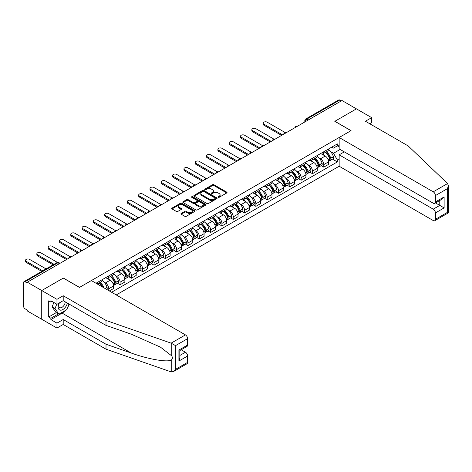 <?xml version="1.0" encoding="UTF-8"?>
<svg xmlns="http://www.w3.org/2000/svg" width="472" height="472" viewBox="0 0 472 472"><rect width="100%" height="100%" fill="white"/><g stroke="black" fill="none" stroke-linecap="round" stroke-linejoin="round"><path stroke-width="0.71" d="M218.176 197.32A0.702 0.407 0 0 0 219.173 197.32L226.743 192.954A1.009 0.584 0 0 0 227.038 192.541A1.009 0.584 0 0 0 226.743 192.133L213.922 184.729A1.009 0.584 0 0 0 212.5 184.729L204.936 189.101A0.702 0.407 0 0 0 204.73 189.384A0.702 0.407 0 0 0 204.936 189.673A0.702 0.407 0 0 0 205.928 189.673L206.907 189.107A3.221 1.858 0 0 1 211.468 189.107L212.536 189.726A3.221 1.858 0 0 1 213.48 191.042A3.221 1.858 0 0 1 212.536 192.358L211.556 192.924A0.702 0.407 0 0 0 211.35 193.207A0.702 0.407 0 0 0 211.556 193.496A0.702 0.407 0 0 0 212.553 193.496L213.533 192.93A3.221 1.858 0 0 1 218.088 192.93L219.155 193.549A3.221 1.858 0 0 1 220.1 194.865A3.221 1.858 0 0 1 219.155 196.181L218.176 196.747A0.702 0.407 0 0 0 217.97 197.03A0.702 0.407 0 0 0 218.176 197.32L218.176 196.747M181.242 213.427A1.009 0.584 0 0 0 180.947 213.834A1.009 0.584 0 0 0 181.242 214.247L184.835 216.323A1.009 0.584 0 0 0 186.263 216.323L194.665 211.474A1.009 0.584 0 0 0 194.96 211.061A1.009 0.584 0 0 0 194.665 210.648L181.844 203.249A1.009 0.584 0 0 0 180.422 203.249L172.02 208.099A1.009 0.584 0 0 0 171.725 208.512A1.009 0.584 0 0 0 172.02 208.925L176.363 211.432A1.009 0.584 0 0 0 177.785 211.432L181.384 209.356A1.009 0.584 0 0 0 181.679 208.943A1.009 0.584 0 0 0 181.384 208.535L179.23 207.291A2.696 1.558 0 0 1 178.44 206.187A2.696 1.558 0 0 1 180.103 204.754A2.696 1.558 0 0 1 183.036 205.09L191.479 209.963A2.696 1.558 0 0 1 192.263 211.061A2.696 1.558 0 0 1 190.6 212.5A2.696 1.558 0 0 1 187.667 212.164L186.263 211.35A1.009 0.584 0 0 0 184.835 211.35L181.242 213.427L181.242 214.247L184.835 212.188L184.835 211.35M27.299 282.203L341.988 100.518L356.425 108.855L334.807 121.334L350.979 130.673L79.532 287.395L63.354 278.055L41.737 290.54L27.299 282.203L27.299 283.041L25.051 281.743A2.053 1.186 -120 0 0 24.025 281.642A2.053 1.186 -120 0 0 23.6 282.58L23.6 306.287A2.053 1.186 -120 0 0 25.051 308.8L27.299 310.098L27.299 310.936L41.737 319.267L41.737 290.54L41.737 319.267L56.97 328.064L56.97 323.119L63.207 319.52L63.207 324.465L56.97 328.064M206.978 203.538A1.009 0.584 0 0 0 208.406 203.538L216.807 198.688A1.009 0.584 0 0 0 217.102 198.275A1.009 0.584 0 0 0 216.807 197.868L203.992 190.464A1.009 0.584 0 0 0 202.565 190.464L194.163 195.32A1.009 0.584 0 0 0 193.868 195.727A1.009 0.584 0 0 0 194.163 196.14L206.978 203.538M191.992 197.473A0.702 0.407 0 0 1 192.706 197.573L205.721 205.09L197.331 209.934A1.009 0.584 0 0 1 195.91 209.934L183.089 202.529L183.089 201.709A1.009 0.584 0 0 0 182.794 202.122A1.009 0.584 0 0 0 183.089 202.529M183.089 201.709L186.688 199.632A1.009 0.584 0 0 1 188.11 199.632L193.308 202.635A1.009 0.584 0 0 0 194.735 202.635L197.119 201.255A1.009 0.584 0 0 0 197.414 200.848A1.009 0.584 0 0 0 197.119 200.435L191.709 197.308A0.702 0.407 0 0 1 191.502 197.025A0.702 0.407 0 0 1 191.939 196.647A0.702 0.407 0 0 1 192.706 196.735L205.733 204.258A1.009 0.584 0 0 1 206.028 204.671A1.009 0.584 0 0 1 205.733 205.078L205.733 204.258M116.236 294.935L339.156 166.232L433.243 220.554A3.08 1.776 -120 0 0 434.783 220.707A3.08 1.776 -120 0 0 435.42 219.297L435.42 212.931A3.08 1.776 -120 0 0 433.243 209.161L439.774 205.391L444.123 207.904L435.42 212.931M308.399 119.912L306.877 119.032A2.053 1.186 60 0 0 305.85 118.932L338.713 99.958A2.053 1.186 60 0 1 339.74 100.058L306.877 119.032A2.053 1.186 120 0 0 305.425 121.546L305.425 121.629M341.262 100.937L339.74 100.058M323.78 151.742A4.72 2.726 60 0 1 322.801 153.86L327.592 151.093A4.72 2.726 -120 0 0 328.565 148.975M319.231 158.12L320.441 158.822A4.72 2.726 60 0 1 323.78 164.598L328.565 161.837A4.72 2.726 -120 0 0 325.232 156.055L321.804 154.078M328.565 161.837L328.565 164.392L323.78 167.153L321.184 165.654M322.801 153.86A4.72 2.726 60 0 1 320.476 153.648M323.78 164.598L323.78 167.153M312.464 158.273A4.72 2.726 60 0 1 311.485 160.392L316.269 157.63A4.72 2.726 -120 0 0 317.249 155.512M309.868 172.191L312.464 173.69L317.249 170.923L317.249 168.368A4.72 2.726 -120 0 0 313.915 162.586L310.488 160.61M311.485 160.392A4.72 2.726 60 0 1 309.16 160.179M307.915 164.657L309.125 165.353A4.72 2.726 60 0 1 312.464 171.135L312.464 173.69M301.148 164.811A4.72 2.726 60 0 1 300.168 166.929L304.953 164.162A4.72 2.726 -120 0 0 305.933 162.043M298.552 178.723L301.148 180.221L305.933 177.454L305.933 174.9A4.72 2.726 -120 0 0 302.593 169.123L299.171 167.141M300.168 166.929A4.72 2.726 60 0 1 297.844 166.716M296.599 171.188L297.808 171.885A4.72 2.726 60 0 1 301.148 177.667L301.148 180.221M289.826 171.342A4.72 2.726 60 0 1 288.852 173.46L293.637 170.699A4.72 2.726 -120 0 0 294.616 168.581M287.23 185.254L289.832 186.753L294.616 183.992L294.616 181.437A4.72 2.726 -120 0 0 291.277 175.655L287.855 173.678M288.852 173.46A4.72 2.726 60 0 1 286.528 173.248M285.283 177.726L286.492 178.422A4.72 2.726 60 0 1 289.832 184.198L289.832 186.753M278.51 177.873A4.72 2.726 60 0 1 277.536 179.991L282.321 177.23A4.72 2.726 -120 0 0 283.3 175.112M275.913 191.791L278.51 193.29L283.3 190.523L283.3 187.968A4.72 2.726 -120 0 0 279.961 182.192L276.539 180.21M277.536 179.991A4.72 2.726 60 0 1 275.211 179.779M273.966 184.257L275.176 184.953A4.72 2.726 60 0 1 278.51 190.735L278.51 193.29M267.193 184.41A4.72 2.726 60 0 1 266.22 186.528L271.005 183.761A4.72 2.726 -120 0 0 271.984 181.643M264.597 198.323L267.193 199.821L271.984 197.06L271.984 194.505A4.72 2.726 -120 0 0 268.645 188.723L265.217 186.747M266.22 186.528A4.72 2.726 60 0 1 263.895 186.316M262.65 190.788L263.86 191.484A4.72 2.726 60 0 1 267.193 197.267L267.193 199.821M255.877 190.942A4.72 2.726 60 0 1 254.904 193.06L259.688 190.299A4.72 2.726 -120 0 0 260.668 188.18M253.281 204.854L255.877 206.352L260.668 203.591L260.668 201.037A4.72 2.726 -120 0 0 257.328 195.255L253.901 193.278M254.904 193.06A4.72 2.726 60 0 1 252.579 192.847M251.334 197.325L252.544 198.022A4.72 2.726 60 0 1 255.877 203.798L255.877 206.352M244.561 197.479A4.72 2.726 60 0 1 243.587 199.597L248.372 196.83A4.72 2.726 -120 0 0 249.352 194.712M241.965 211.391L244.561 212.89L249.352 210.123L249.352 207.568A4.72 2.726 -120 0 0 246.012 201.792L242.584 199.809M243.587 199.597A4.72 2.726 60 0 1 241.263 199.385M240.018 203.857L241.227 204.553A4.72 2.726 60 0 1 244.561 210.335L244.561 212.89M233.245 204.01A4.72 2.726 60 0 1 232.271 206.128L237.056 203.361A4.72 2.726 -120 0 0 238.035 201.243M230.649 217.922L233.245 219.421L238.035 216.66L238.035 214.105A4.72 2.726 -120 0 0 234.696 208.323L231.268 206.347M232.271 206.128A4.72 2.726 60 0 1 229.947 205.916M228.702 210.388L229.911 211.09A4.72 2.726 60 0 1 233.245 216.866L233.245 219.421M221.928 210.542A4.72 2.726 60 0 1 220.955 212.66L225.74 209.898A4.72 2.726 -120 0 0 226.719 207.78M219.332 224.46L221.928 225.958L226.719 223.191L226.719 220.636A4.72 2.726 -120 0 0 223.38 214.854L219.952 212.878M220.955 212.66A4.72 2.726 60 0 1 218.63 212.447M217.385 216.925L218.595 217.621A4.72 2.726 60 0 1 221.928 223.403L221.928 225.958M210.612 217.079A4.72 2.726 60 0 1 209.633 219.197L214.424 216.43A4.72 2.726 -120 0 0 215.403 214.312M208.016 230.991L210.612 232.489L215.403 229.728L215.403 227.168A4.72 2.726 -120 0 0 212.064 221.392L208.636 219.415M209.633 219.197A4.72 2.726 60 0 1 207.314 218.984M206.069 223.457L207.279 224.153A4.72 2.726 60 0 1 210.612 229.935L210.612 232.489M199.296 223.61A4.72 2.726 60 0 1 198.317 225.728L203.107 222.967A4.72 2.726 -120 0 0 204.087 220.849M196.7 237.522L199.296 239.021L204.087 236.26L204.087 233.705A4.72 2.726 -120 0 0 200.748 227.923L197.32 225.946M198.317 225.728A4.72 2.726 60 0 1 195.998 225.516M194.753 229.994L195.957 230.69A4.72 2.726 60 0 1 199.296 236.466L199.296 239.021M187.98 230.141A4.72 2.726 60 0 1 187 232.265L191.791 229.498A4.72 2.726 -120 0 0 192.765 227.38M185.384 244.059L187.98 245.558L192.765 242.791L192.765 240.236A4.72 2.726 -120 0 0 189.431 234.46L186.003 232.478M187 232.265A4.72 2.726 60 0 1 184.682 232.047M183.437 236.525L184.64 237.221A4.72 2.726 60 0 1 187.98 243.003L187.98 245.558M176.664 236.678A4.72 2.726 60 0 1 175.684 238.797L180.475 236.029A4.72 2.726 -120 0 0 181.449 233.911M174.068 250.591L176.664 252.089L181.449 249.328L181.449 246.773A4.72 2.726 -120 0 0 178.115 240.991L174.687 239.015M175.684 238.797A4.72 2.726 60 0 1 173.366 238.584M172.121 243.056L173.324 243.758A4.72 2.726 60 0 1 176.664 249.535L176.664 252.089M165.347 243.21A4.72 2.726 60 0 1 164.368 245.328L169.159 242.567A4.72 2.726 -120 0 0 170.132 240.449M162.751 257.122L165.347 258.627L170.132 255.859L170.132 253.305A4.72 2.726 -120 0 0 166.799 247.523L163.371 245.546M164.368 245.328A4.72 2.726 60 0 1 162.043 245.115M160.804 249.594L162.008 250.29A4.72 2.726 60 0 1 165.347 256.072L165.347 258.627M154.031 249.747A4.72 2.726 60 0 1 153.052 251.865L157.843 249.098A4.72 2.726 -120 0 0 158.816 246.98M151.435 263.659L154.031 265.158L158.816 262.391L158.816 259.836A4.72 2.726 -120 0 0 155.483 254.06L152.055 252.077M153.052 251.865A4.72 2.726 60 0 1 150.727 251.653M149.488 256.125L150.692 256.821A4.72 2.726 60 0 1 154.031 262.603L154.031 265.158M142.715 256.278A4.72 2.726 60 0 1 141.736 258.396L146.526 255.635A4.72 2.726 -120 0 0 147.5 253.511M140.119 270.19L142.715 271.689L147.5 268.928L147.5 266.373A4.72 2.726 -120 0 0 144.166 260.591L140.739 258.615M141.736 258.396A4.72 2.726 60 0 1 139.411 258.184M138.172 262.662L139.376 263.358A4.72 2.726 60 0 1 142.715 269.134L142.715 271.689M131.399 262.81A4.72 2.726 60 0 1 130.419 264.928L135.21 262.166A4.72 2.726 -120 0 0 136.184 260.048M128.803 276.728L131.399 278.226L136.184 275.459L136.184 272.904A4.72 2.726 -120 0 0 132.85 267.128L129.422 265.146M130.419 264.928A4.72 2.726 60 0 1 128.095 264.715M126.856 269.193L128.06 269.89A4.72 2.726 60 0 1 131.399 275.672L131.399 278.226M120.083 269.347A4.72 2.726 60 0 1 119.103 271.465L123.888 268.698A4.72 2.726 -120 0 0 124.868 266.58M117.487 283.259L120.083 284.758L124.868 281.996L124.868 279.442A4.72 2.726 -120 0 0 121.534 273.66L118.106 271.683M119.103 271.465A4.72 2.726 60 0 1 116.779 271.252M115.534 275.725L116.743 276.421A4.72 2.726 60 0 1 120.083 282.203L120.083 284.758M108.766 275.878A4.72 2.726 60 0 1 107.787 277.996L112.572 275.235A4.72 2.726 -120 0 0 113.551 273.117M109.345 290.958L113.551 288.528L113.551 285.973A4.72 2.726 -120 0 0 110.218 280.191L106.79 278.214M107.787 277.996A4.72 2.726 60 0 1 105.462 277.784M104.218 282.262L105.427 282.958A4.72 2.726 60 0 1 108.766 288.734L108.766 290.622M97.344 284.026L101.256 281.766A4.72 2.726 -120 0 0 102.235 279.648M97.45 282.415A4.72 2.726 60 0 1 97.096 283.884M339.156 146.928L337.344 145.877L333.498 148.096L331.792 147.117M330.553 151.589L333.498 153.294L340.135 149.459M339.156 158.905L337.344 159.949L333.498 153.294M111.593 292.257L337.344 161.92L337.344 159.949M339.156 144.833L337.344 145.877L337.344 143.907L95.999 283.247M332.5 159.123L337.344 161.92M218.459 197.42L219.155 197.019A3.221 1.858 0 0 0 220.1 195.703L220.1 194.865M213.48 191.042L213.48 191.88A3.221 1.858 0 0 1 212.536 193.195L211.839 193.597M226.743 192.133L226.743 192.954L213.922 185.567A1.009 0.584 0 0 0 212.5 185.567L205.214 189.773M216.807 197.868L216.807 198.688L203.992 191.302A1.009 0.584 0 0 0 202.565 191.302L194.175 196.145L194.163 195.32M215.025 198.565A0.702 0.407 0 0 0 215.232 198.275A0.702 0.407 0 0 0 215.025 197.986L203.774 191.496A0.702 0.407 0 0 0 202.777 191.496L201.745 192.092A3.221 1.858 0 0 0 200.801 193.408A3.221 1.858 0 0 0 201.745 194.718L209.438 199.16A3.221 1.858 0 0 0 213.993 199.16L215.025 198.565L215.025 199.402A0.702 0.407 0 0 0 215.232 199.113L215.232 198.275M200.801 193.408L200.801 194.246A3.221 1.858 0 0 0 201.745 195.555L201.745 194.718M215.025 199.402L213.993 199.998A3.221 1.858 0 0 1 209.438 199.998L201.745 195.555M183.107 202.541L186.688 200.47L186.688 199.632M197.414 200.848L197.414 201.686A1.009 0.584 0 0 1 197.119 202.093L194.735 203.473A1.009 0.584 0 0 1 193.308 203.473L188.11 200.47A1.009 0.584 0 0 0 186.688 200.47M198.706 205.751A2.696 1.558 0 0 0 201.638 206.087A2.696 1.558 0 0 0 203.302 204.647A2.696 1.558 0 0 0 202.512 203.55L199.538 201.833A1.009 0.584 0 0 0 198.116 201.833L195.732 203.208A1.009 0.584 0 0 0 195.438 203.621A1.009 0.584 0 0 0 195.732 204.034L198.706 205.751L198.706 206.588A2.696 1.558 0 0 0 201.638 206.925A2.696 1.558 0 0 0 203.302 205.485L203.302 204.647M195.438 203.621L195.438 204.459A1.009 0.584 0 0 0 195.732 204.872L195.732 204.034M198.706 206.588L195.732 204.872M192.263 211.061L192.263 211.898A2.696 1.558 0 0 1 190.6 213.338A2.696 1.558 0 0 1 187.667 213.002L186.263 212.188A1.009 0.584 0 0 0 184.835 212.188M178.44 206.187L178.44 207.025A2.696 1.558 0 0 0 179.23 208.128L179.23 207.291M181.372 209.362L179.23 208.128M194.647 211.48L181.844 204.087A1.009 0.584 0 0 0 180.422 204.087L172.032 208.931M325.562 152.267A6.46 3.729 60 0 1 325.591 152.285A6.46 3.729 60 0 1 329.845 158.085L329.881 158.22A1.257 0.726 60 0 1 329.686 159.206A1.257 0.726 60 0 1 329.657 159.223M285.265 132.602L267.193 122.171A2.36 1.363 -0 0 0 264.627 121.876A2.36 1.363 -0 0 0 263.169 123.139A2.36 1.363 -0 0 0 263.86 124.101L263.86 125.186A2.36 1.363 180 0 1 263.169 124.225L263.169 123.139M325.279 152.432A7.794 4.502 60 0 1 329.562 158.863L329.598 158.999A2.59 1.493 60 0 1 329.19 161.029L328.547 161.406M329.633 160.456A2.59 1.493 -120 0 0 330.353 160.362A2.59 1.493 -120 0 0 330.76 158.327L330.724 158.191A7.794 4.502 -120 0 0 326.435 151.76M328.471 149.807A7.794 4.502 60 0 1 333.368 156.663L333.409 156.798A2.59 1.493 60 0 1 332.996 158.834L330.353 160.362M281.56 135.405L263.86 125.186M322.618 153.949A7.794 4.502 60 0 1 324.246 155.489M282.504 134.862L263.86 124.101M328.034 155.5L329.031 156.073M447.562 183.555L448.4 185.584L447.497 188.617L435.42 195.591A3.08 1.776 -120 0 0 433.243 191.821L447.562 183.555L408.215 145.96L365.416 121.251L371.659 117.652L356.425 108.855L334.878 121.292L351.056 130.632L339.156 137.5L433.243 191.821M371.659 117.652L371.659 122.59L369.7 123.723M339.156 166.232L339.156 154.84L433.243 209.161M339.156 137.5L339.156 148.892L433.243 203.214A3.08 1.776 -120 0 0 434.783 203.367A3.08 1.776 -120 0 0 435.42 201.957L435.42 195.591M344.306 151.866L339.156 154.84M435.526 202.936L439.774 205.391L439.774 200.488M435.42 201.957L444.123 196.93L441.951 199.231L434.783 203.367M435.42 219.297L447.497 212.323L447.957 212.589M63.207 319.52L106.005 344.23L106.005 349.174L171.124 371.889L173.36 371.635L175.537 369.34L187.62 362.366A3.08 1.776 60 0 1 186.977 363.776L173.36 371.635M106.005 344.23L131.304 353.056C149.276 359.587 169.407 362.826 171.773 359.576C172.557 358.578 172.557 357.363 171.773 355.923L160.468 347.144L131.304 334.211L106.005 325.385L63.207 300.67L56.97 304.275L50.876 300.758L50.876 302.098L48.699 300.841L48.699 317.007L50.876 318.264L58.422 313.909M106.005 349.174L63.207 324.465M187.62 338.66L175.537 345.634L171.124 343.156L106.005 320.441L63.207 295.732L56.97 299.331L41.737 290.54L63.277 278.096L79.455 287.436L91.356 280.569L185.443 334.89A3.08 1.776 60 0 1 187.62 338.66L187.62 345.026A3.08 1.776 60 0 1 186.977 346.436L179.814 350.572L179.814 357.988L178.912 361.027L178.912 350.053C180.086 350.731 180.086 350.731 178.912 350.053L187.62 345.026M56.97 299.331L56.97 304.275M65.319 310.511A11.54 6.661 -60 0 1 62.121 313.113L50.876 319.603L56.97 323.119M50.876 319.603L50.876 318.264M63.207 295.732L63.207 300.67M106.005 320.441L106.005 325.385M179.814 355.481L185.443 352.23A3.08 1.776 60 0 1 187.62 356L187.62 362.366M185.443 352.23L181.189 349.776M69.248 304.163A11.54 6.661 -60 0 1 67.608 307.49M52.038 301.425L50.876 302.098M48.699 317.007L56.245 312.653M59.047 303.077A6.667 3.853 120 0 0 58.133 306.829A6.667 3.853 120 0 0 62.156 309.892A6.667 3.853 120 0 0 67.36 303.071M59.401 302.871A4.567 2.637 120 0 0 58.758 305.472A4.567 2.637 120 0 0 59.702 307.567A4.567 2.637 120 0 0 63.189 306.375A4.567 2.637 120 0 0 65.213 301.832M68.965 303.998L66.758 309.679L58.929 314.199L56.026 312.523L52.109 306.953L53.849 302.475M58.929 314.199L55.012 308.629L56.752 304.151M52.109 306.953L55.012 308.629M314.24 158.798A6.46 3.729 60 0 1 314.275 158.822A6.46 3.729 60 0 1 318.529 164.622L318.565 164.752A1.257 0.726 60 0 1 318.37 165.743A1.257 0.726 60 0 1 318.34 165.755M273.949 139.14L255.877 128.708A2.36 1.363 -0 0 0 253.311 128.413A2.36 1.363 -0 0 0 251.853 129.67A2.36 1.363 -0 0 0 252.544 130.632L252.544 131.723A2.36 1.363 180 0 1 251.853 130.762L251.853 129.67M313.963 158.964A7.794 4.502 60 0 1 318.246 165.395L318.281 165.53A2.59 1.493 60 0 1 317.874 167.566L317.231 167.938M318.317 166.994A2.59 1.493 -120 0 0 319.037 166.893A2.59 1.493 -120 0 0 319.444 164.864L319.408 164.728A7.794 4.502 -120 0 0 315.119 158.297M317.149 156.338A7.794 4.502 60 0 1 322.051 163.2L322.093 163.33A2.59 1.493 60 0 1 321.68 165.365L319.037 166.893M270.244 141.942L252.544 131.723M311.302 160.486A7.794 4.502 60 0 1 312.93 162.02M271.188 141.399L252.544 130.632M316.718 162.032L317.715 162.604M302.924 165.336A6.46 3.729 60 0 1 302.959 165.353A6.46 3.729 60 0 1 307.213 171.153L307.248 171.289A1.257 0.726 60 0 1 307.054 172.274A1.257 0.726 60 0 1 307.024 172.286M262.633 145.671L244.561 135.24A2.36 1.363 -0 0 0 241.988 134.945A2.36 1.363 -0 0 0 240.537 136.201A2.36 1.363 -0 0 0 241.227 137.169L241.227 138.255A2.36 1.363 180 0 1 240.537 137.293L240.537 136.201M302.646 165.495A7.794 4.502 60 0 1 306.93 171.932L306.965 172.068A2.59 1.493 60 0 1 306.558 174.097L305.915 174.469M307.001 173.525A2.59 1.493 -120 0 0 307.72 173.43A2.59 1.493 -120 0 0 308.127 171.395L308.086 171.259A7.794 4.502 -120 0 0 303.803 164.828M305.832 162.875A7.794 4.502 60 0 1 310.735 169.731L310.777 169.867A2.59 1.493 60 0 1 310.364 171.902L307.72 173.43M258.927 148.474L241.227 138.255M299.986 167.017A7.794 4.502 60 0 1 301.614 168.557M259.871 147.931L241.227 137.169M305.402 168.563L306.399 169.141M291.607 171.867A6.46 3.729 60 0 1 291.643 171.885A6.46 3.729 60 0 1 295.897 177.684L295.932 177.82A1.257 0.726 60 0 1 295.732 178.805A1.257 0.726 60 0 1 295.708 178.823M251.316 152.208L233.245 141.771A2.36 1.363 -0 0 0 230.672 141.476A2.36 1.363 -0 0 0 229.221 142.739A2.36 1.363 -0 0 0 229.911 143.7L229.911 144.792A2.36 1.363 180 0 1 229.221 143.824L229.221 142.739M291.324 172.032A7.794 4.502 60 0 1 295.614 178.463L295.649 178.599A2.59 1.493 60 0 1 295.242 180.634L294.599 181.006M295.684 180.062A2.59 1.493 -120 0 0 296.404 179.962A2.59 1.493 -120 0 0 296.811 177.926L296.77 177.797A7.794 4.502 -120 0 0 292.487 171.36M294.516 169.407A7.794 4.502 60 0 1 299.419 176.268L299.46 176.398A2.59 1.493 60 0 1 299.047 178.434L296.404 179.962M247.611 155.011L229.911 144.792M288.669 173.548A7.794 4.502 60 0 1 290.298 175.088M248.549 154.462L229.911 143.7M294.085 175.1L295.083 175.672M280.291 178.404A6.46 3.729 60 0 1 280.327 178.422A6.46 3.729 60 0 1 284.581 184.222L284.616 184.351A1.257 0.726 60 0 1 284.415 185.343A1.257 0.726 60 0 1 284.392 185.354M240 158.739L221.928 148.308A2.36 1.363 -0 0 0 219.356 148.013A2.36 1.363 -0 0 0 217.899 149.27A2.36 1.363 -0 0 0 218.595 150.232L218.595 151.323A2.36 1.363 180 0 1 217.899 150.361L217.899 149.27M280.008 178.563A7.794 4.502 60 0 1 284.297 185L284.333 185.13A2.59 1.493 60 0 1 283.926 187.166L283.283 187.537M284.368 186.593A2.59 1.493 -120 0 0 285.082 186.493A2.59 1.493 -120 0 0 285.495 184.463L285.454 184.328A7.794 4.502 -120 0 0 281.17 177.897M283.2 175.938A7.794 4.502 60 0 1 288.103 182.8L288.144 182.935A2.59 1.493 60 0 1 287.731 184.965L285.082 186.493M236.295 161.542L218.595 151.323M277.353 180.086A7.794 4.502 60 0 1 278.981 181.62M237.233 160.999L218.595 150.232M282.769 181.632L283.766 182.204M268.975 184.935A6.46 3.729 60 0 1 269.01 184.953A6.46 3.729 60 0 1 273.264 190.753L273.3 190.889A1.257 0.726 60 0 1 273.099 191.874A1.257 0.726 60 0 1 273.076 191.892M228.684 165.271L210.612 154.84A2.36 1.363 -0 0 0 208.04 154.545A2.36 1.363 -0 0 0 206.583 155.801A2.36 1.363 -0 0 0 207.279 156.769L207.279 157.855A2.36 1.363 180 0 1 206.583 156.893L206.583 155.801M268.692 185.101A7.794 4.502 60 0 1 272.981 191.532L273.017 191.667A2.59 1.493 60 0 1 272.609 193.697L271.966 194.069M273.052 193.125A2.59 1.493 -120 0 0 273.766 193.03A2.59 1.493 -120 0 0 274.179 190.995L274.138 190.859A7.794 4.502 -120 0 0 269.854 184.428M271.884 182.475A7.794 4.502 60 0 1 276.787 189.331L276.828 189.467A2.59 1.493 60 0 1 276.415 191.502L273.766 193.03M224.979 168.073L207.279 157.855M266.037 186.617A7.794 4.502 60 0 1 267.665 188.157M225.917 167.53L207.279 156.769M271.453 188.169L272.45 188.741M257.659 191.467A6.46 3.729 60 0 1 257.694 191.484A6.46 3.729 60 0 1 261.948 197.284L261.984 197.42A1.257 0.726 60 0 1 261.783 198.405A1.257 0.726 60 0 1 261.759 198.423M217.368 171.808L199.296 161.377A2.36 1.363 -0 0 0 196.724 161.082A2.36 1.363 -0 0 0 195.266 162.338A2.36 1.363 -0 0 0 195.957 163.3L195.957 164.392A2.36 1.363 180 0 1 195.266 163.424L195.266 162.338M257.376 191.632A7.794 4.502 60 0 1 261.665 198.063L261.7 198.199A2.59 1.493 60 0 1 261.293 200.234L260.644 200.606M261.736 199.662A2.59 1.493 -120 0 0 262.45 199.562A2.59 1.493 -120 0 0 262.863 197.526L262.821 197.396A7.794 4.502 -120 0 0 258.538 190.959M260.568 189.007A7.794 4.502 60 0 1 265.47 195.868L265.506 195.998A2.59 1.493 60 0 1 265.099 198.033L262.45 199.562M213.657 174.61L195.957 164.392M254.721 193.154A7.794 4.502 60 0 1 256.349 194.688M214.601 174.062L195.957 163.3M260.137 194.7L261.134 195.272M246.343 198.004A6.46 3.729 60 0 1 246.378 198.022A6.46 3.729 60 0 1 250.626 203.821L250.667 203.957A1.257 0.726 60 0 1 250.467 204.942A1.257 0.726 60 0 1 250.437 204.954M206.052 178.339L187.98 167.908A2.36 1.363 -0 0 0 185.407 167.613A2.36 1.363 -0 0 0 183.95 168.87A2.36 1.363 -0 0 0 184.64 169.837L184.64 170.923A2.36 1.363 180 0 1 183.95 169.961L183.95 168.87M246.059 198.163A7.794 4.502 60 0 1 250.343 204.6L250.384 204.73A2.59 1.493 60 0 1 249.977 206.765L249.328 207.137M250.42 206.193A2.59 1.493 -120 0 0 251.133 206.099A2.59 1.493 -120 0 0 251.547 204.063L251.505 203.928A7.794 4.502 -120 0 0 247.222 197.497M249.251 195.538A7.794 4.502 60 0 1 254.154 202.399L254.19 202.535A2.59 1.493 60 0 1 253.783 204.565L251.133 206.099M202.34 181.142L184.64 170.923M243.404 199.685A7.794 4.502 60 0 1 245.027 201.219M203.285 180.599L184.64 169.837M248.821 201.231L249.812 201.809M235.026 204.535A6.46 3.729 60 0 1 235.062 204.553A6.46 3.729 60 0 1 239.31 210.353L239.351 210.488A1.257 0.726 60 0 1 239.151 211.474A1.257 0.726 60 0 1 239.121 211.491M194.735 184.876L176.664 174.439A2.36 1.363 -0 0 0 174.091 174.144A2.36 1.363 -0 0 0 172.634 175.407A2.36 1.363 -0 0 0 173.324 176.369L173.324 177.454A2.36 1.363 180 0 1 172.634 176.493L172.634 175.407M234.743 204.7A7.794 4.502 60 0 1 239.027 211.131L239.068 211.267A2.59 1.493 60 0 1 238.661 213.303L238.012 213.674M239.103 212.725A2.59 1.493 -120 0 0 239.817 212.63A2.59 1.493 -120 0 0 240.23 210.595L240.189 210.465A7.794 4.502 -120 0 0 235.906 204.028M237.935 202.075A7.794 4.502 60 0 1 242.838 208.931L242.873 209.066A2.59 1.493 60 0 1 242.466 211.102L239.817 212.63M191.024 187.673L173.324 177.454M232.082 206.217A7.794 4.502 60 0 1 233.711 207.757M191.968 187.13L173.324 176.369M237.505 207.768L238.496 208.341M223.71 211.067A6.46 3.729 60 0 1 223.746 211.09A6.46 3.729 60 0 1 227.994 216.89L228.035 217.02A1.257 0.726 60 0 1 227.834 218.011A1.257 0.726 60 0 1 227.805 218.023M183.413 191.408L165.347 180.977A2.36 1.363 -0 0 0 162.775 180.682A2.36 1.363 -0 0 0 161.318 181.938A2.36 1.363 -0 0 0 162.008 182.9L162.008 183.992A2.36 1.363 180 0 1 161.318 183.03L161.318 181.938M223.427 211.232A7.794 4.502 60 0 1 227.71 217.663L227.752 217.798A2.59 1.493 60 0 1 227.339 219.834L226.696 220.206M227.787 219.262A2.59 1.493 -120 0 0 228.501 219.161A2.59 1.493 -120 0 0 228.914 217.132L228.873 216.996A7.794 4.502 -120 0 0 224.589 210.565M226.619 208.606A7.794 4.502 60 0 1 231.522 215.468L231.557 215.604A2.59 1.493 60 0 1 231.15 217.633L228.501 219.161M179.708 194.21L162.008 183.992M220.766 212.754A7.794 4.502 60 0 1 222.395 214.288M180.652 193.667L162.008 182.9M226.188 214.3L227.179 214.872M212.394 217.604A6.46 3.729 60 0 1 212.424 217.621A6.46 3.729 60 0 1 216.677 223.421L216.719 223.557A1.257 0.726 60 0 1 216.518 224.542A1.257 0.726 60 0 1 216.489 224.554M172.097 197.939L154.031 187.508A2.36 1.363 -0 0 0 151.459 187.213A2.36 1.363 -0 0 0 150.002 188.47A2.36 1.363 -0 0 0 150.692 189.437L150.692 190.523A2.36 1.363 180 0 1 150.002 189.561L150.002 188.47M212.111 217.769A7.794 4.502 60 0 1 216.394 224.2L216.436 224.336A2.59 1.493 60 0 1 216.023 226.365L215.38 226.737M216.465 225.793A2.59 1.493 -120 0 0 217.185 225.699A2.59 1.493 -120 0 0 217.592 223.663L217.557 223.527A7.794 4.502 -120 0 0 213.273 217.096M215.303 215.143A7.794 4.502 60 0 1 220.206 221.999L220.241 222.135A2.59 1.493 60 0 1 219.834 224.17L217.185 225.699M168.392 200.742L150.692 190.523M209.45 219.285A7.794 4.502 60 0 1 211.078 220.825M169.336 200.199L150.692 189.437M214.872 220.831L215.863 221.409M201.078 224.135A6.46 3.729 60 0 1 201.107 224.153A6.46 3.729 60 0 1 205.361 229.952L205.403 230.088A1.257 0.726 60 0 1 205.202 231.073A1.257 0.726 60 0 1 205.172 231.091M160.781 204.476L142.715 194.045A2.36 1.363 -0 0 0 140.143 193.744A2.36 1.363 -0 0 0 138.685 195.007A2.36 1.363 -0 0 0 139.376 195.968L139.376 197.06A2.36 1.363 180 0 1 138.685 196.092L138.685 195.007M200.795 224.3A7.794 4.502 60 0 1 205.078 230.731L205.119 230.867A2.59 1.493 60 0 1 204.706 232.902L204.063 233.274M205.149 232.33A2.59 1.493 -120 0 0 205.869 232.23A2.59 1.493 -120 0 0 206.276 230.194L206.24 230.065A7.794 4.502 -120 0 0 201.957 223.628M203.987 221.675A7.794 4.502 60 0 1 208.889 228.536L208.925 228.666A2.59 1.493 60 0 1 208.518 230.702L205.869 232.23M157.076 207.279L139.376 197.06M198.134 225.822A7.794 4.502 60 0 1 199.762 227.357M158.02 206.73L139.376 195.968M203.556 227.368L204.547 227.941M189.762 230.672A6.46 3.729 60 0 1 189.791 230.69A6.46 3.729 60 0 1 194.045 236.49L194.086 236.619A1.257 0.726 60 0 1 193.886 237.611A1.257 0.726 60 0 1 193.856 237.622M149.465 211.008L131.399 200.576A2.36 1.363 -0 0 0 128.826 200.281A2.36 1.363 -0 0 0 127.369 201.538A2.36 1.363 -0 0 0 128.06 202.5L128.06 203.591A2.36 1.363 180 0 1 127.369 202.63L127.369 201.538M189.478 230.832A7.794 4.502 60 0 1 193.762 237.268L193.803 237.398A2.59 1.493 60 0 1 193.39 239.434L192.747 239.805M193.833 238.862A2.59 1.493 -120 0 0 194.552 238.761A2.59 1.493 -120 0 0 194.96 236.732L194.924 236.596A7.794 4.502 -120 0 0 190.641 230.165M192.67 228.206A7.794 4.502 60 0 1 197.573 235.068L197.609 235.203A2.59 1.493 60 0 1 197.202 237.233L194.552 238.761M145.76 213.81L128.06 203.591M186.818 232.354A7.794 4.502 60 0 1 188.446 233.888M146.703 213.267L128.06 202.5M192.24 233.9L193.231 234.472M178.445 237.204A6.46 3.729 60 0 1 178.475 237.221A6.46 3.729 60 0 1 182.729 243.021L182.77 243.157A1.257 0.726 60 0 1 182.57 244.142A1.257 0.726 60 0 1 182.54 244.16M138.148 217.539L120.083 207.108A2.36 1.363 -0 0 0 117.51 206.813A2.36 1.363 -0 0 0 116.053 208.075A2.36 1.363 -0 0 0 116.743 209.037L116.743 210.123A2.36 1.363 180 0 1 116.053 209.161L116.053 208.075M178.162 237.369A7.794 4.502 60 0 1 182.446 243.8L182.487 243.935A2.59 1.493 60 0 1 182.074 245.965L181.431 246.337M182.517 245.393A2.59 1.493 -120 0 0 183.236 245.298A2.59 1.493 -120 0 0 183.643 243.263L183.608 243.127A7.794 4.502 -120 0 0 179.325 236.696M181.354 234.743A7.794 4.502 60 0 1 186.257 241.599L186.292 241.735A2.59 1.493 60 0 1 185.885 243.77L183.236 245.298M134.443 220.341L116.743 210.123M175.501 238.885A7.794 4.502 60 0 1 177.13 240.425M135.387 219.799L116.743 209.037M180.923 240.437L181.915 241.009M167.129 243.735A6.46 3.729 60 0 1 167.159 243.758A6.46 3.729 60 0 1 171.413 249.558L171.454 249.688A1.257 0.726 60 0 1 171.253 250.673A1.257 0.726 60 0 1 171.224 250.691M126.832 224.076L108.766 213.645A2.36 1.363 -0 0 0 106.194 213.35A2.36 1.363 -0 0 0 104.737 214.607A2.36 1.363 -0 0 0 105.427 215.568L105.427 216.66A2.36 1.363 180 0 1 104.737 215.692L104.737 214.607M166.846 243.9A7.794 4.502 60 0 1 171.13 250.331L171.171 250.467A2.59 1.493 60 0 1 170.758 252.502L170.115 252.874M171.2 251.93A2.59 1.493 -120 0 0 171.92 251.83A2.59 1.493 -120 0 0 172.327 249.8L172.292 249.664A7.794 4.502 -120 0 0 168.008 243.227M170.038 241.275A7.794 4.502 60 0 1 174.941 248.136L174.976 248.266A2.59 1.493 60 0 1 174.569 250.302L171.92 251.83M123.127 226.879L105.427 216.66M164.185 245.422A7.794 4.502 60 0 1 165.814 246.956M124.071 226.33L105.427 215.568M169.607 246.968L170.598 247.54M155.813 250.272A6.46 3.729 60 0 1 155.843 250.29A6.46 3.729 60 0 1 160.096 256.089L160.132 256.225A1.257 0.726 60 0 1 159.937 257.21A1.257 0.726 60 0 1 159.908 257.222M115.516 230.607L97.45 220.176A2.36 1.363 -0 0 0 94.878 219.881A2.36 1.363 -0 0 0 93.421 221.138A2.36 1.363 -0 0 0 94.111 222.105L94.111 223.191A2.36 1.363 180 0 1 93.421 222.229L93.421 221.138M155.53 250.431A7.794 4.502 60 0 1 159.813 256.868L159.849 256.998A2.59 1.493 60 0 1 159.442 259.034L158.798 259.405M159.884 258.461A2.59 1.493 -120 0 0 160.604 258.367A2.59 1.493 -120 0 0 161.011 256.331L160.976 256.196A7.794 4.502 -120 0 0 156.692 249.765M158.722 247.812A7.794 4.502 60 0 1 163.625 254.668L163.66 254.803A2.59 1.493 60 0 1 163.253 256.839L160.604 258.367M111.811 233.41L94.111 223.191M152.869 251.954A7.794 4.502 60 0 1 154.497 253.493M112.755 232.867L94.111 222.105M158.291 253.499L159.282 254.078M144.497 256.803A6.46 3.729 60 0 1 144.526 256.821A6.46 3.729 60 0 1 148.78 262.621L148.816 262.757A1.257 0.726 60 0 1 148.621 263.742A1.257 0.726 60 0 1 148.591 263.76M104.2 237.145L86.128 226.707A2.36 1.363 -0 0 0 83.562 226.412A2.36 1.363 -0 0 0 82.104 227.675A2.36 1.363 -0 0 0 82.795 228.637L82.795 229.728A2.36 1.363 180 0 1 82.104 228.761L82.104 227.675M144.214 256.969A7.794 4.502 60 0 1 148.497 263.4L148.532 263.535A2.59 1.493 60 0 1 148.125 265.571L147.482 265.942M148.568 264.993A2.59 1.493 -120 0 0 149.288 264.898A2.59 1.493 -120 0 0 149.695 262.863L149.659 262.733A7.794 4.502 -120 0 0 145.37 256.296M147.406 254.343A7.794 4.502 60 0 1 152.303 261.199L152.344 261.335A2.59 1.493 60 0 1 151.937 263.37L149.288 264.898M100.495 239.947L82.795 229.728M141.553 258.485A7.794 4.502 60 0 1 143.181 260.025M101.439 239.398L82.795 228.637M146.969 260.037L147.966 260.609M133.181 263.335A6.46 3.729 60 0 1 133.21 263.358A6.46 3.729 60 0 1 137.464 269.158L137.5 269.288A1.257 0.726 60 0 1 137.305 270.279A1.257 0.726 60 0 1 137.275 270.291M92.884 243.676L74.812 233.245A2.36 1.363 -0 0 0 72.245 232.95A2.36 1.363 -0 0 0 70.788 234.206A2.36 1.363 -0 0 0 71.478 235.168L71.478 236.26A2.36 1.363 180 0 1 70.788 235.298L70.788 234.206M132.897 263.5A7.794 4.502 60 0 1 137.181 269.937L137.216 270.067A2.59 1.493 60 0 1 136.809 272.102L136.166 272.474M137.252 271.53A2.59 1.493 -120 0 0 137.971 271.43A2.59 1.493 -120 0 0 138.379 269.4L138.343 269.264A7.794 4.502 -120 0 0 134.054 262.833M136.089 260.874A7.794 4.502 60 0 1 140.986 267.736L141.028 267.872A2.59 1.493 60 0 1 140.615 269.901L137.971 271.43M89.178 246.478L71.478 236.26M130.237 265.022A7.794 4.502 60 0 1 131.865 266.556M90.123 245.936L71.478 235.168M135.653 266.568L136.65 267.14M121.865 269.872A6.46 3.729 60 0 1 121.894 269.89A6.46 3.729 60 0 1 126.148 275.689L126.183 275.825A1.257 0.726 60 0 1 125.989 276.81A1.257 0.726 60 0 1 125.959 276.828M81.567 250.207L63.496 239.776A2.36 1.363 -0 0 0 60.929 239.481A2.36 1.363 -0 0 0 59.472 240.738A2.36 1.363 -0 0 0 60.162 241.705L60.162 242.791A2.36 1.363 180 0 1 59.472 241.829L59.472 240.738M121.581 270.037A7.794 4.502 60 0 1 125.865 276.468L125.9 276.604A2.59 1.493 60 0 1 125.493 278.633L124.85 279.005M125.935 278.061A2.59 1.493 -120 0 0 126.655 277.967A2.59 1.493 -120 0 0 127.062 275.931L127.027 275.796A7.794 4.502 -120 0 0 122.738 269.365M124.773 267.412A7.794 4.502 60 0 1 129.67 274.267L129.712 274.403A2.59 1.493 60 0 1 129.298 276.439L126.655 277.967M77.862 253.01L60.162 242.791M118.92 271.553A7.794 4.502 60 0 1 120.549 273.093M78.806 252.467L60.162 241.705M124.337 273.099L125.334 273.677M110.542 276.403A6.46 3.729 60 0 1 110.578 276.421A6.46 3.729 60 0 1 114.832 282.221L114.867 282.356A1.257 0.726 60 0 1 114.672 283.342A1.257 0.726 60 0 1 114.643 283.359M70.251 256.744L52.18 246.313A2.36 1.363 -0 0 0 49.607 246.012A2.36 1.363 -0 0 0 48.156 247.275A2.36 1.363 -0 0 0 48.846 248.237L48.846 249.328A2.36 1.363 180 0 1 48.156 248.36L48.156 247.275M110.265 276.568A7.794 4.502 60 0 1 114.549 282.999L114.584 283.135A2.59 1.493 60 0 1 114.177 285.171L113.534 285.542M114.619 284.598A2.59 1.493 -120 0 0 115.339 284.498A2.59 1.493 -120 0 0 115.746 282.462L115.711 282.333A7.794 4.502 -120 0 0 111.421 275.896M113.451 273.943A7.794 4.502 60 0 1 118.354 280.805L118.395 280.934A2.59 1.493 60 0 1 117.982 282.97L115.339 284.498M66.546 259.547L48.846 249.328M107.604 278.091A7.794 4.502 60 0 1 109.233 279.625M67.49 258.998L48.846 248.237M113.02 279.636L114.017 280.209M99.226 282.94A6.46 3.729 60 0 1 99.262 282.958A6.46 3.729 60 0 1 102.961 287.271M57.484 262.438L40.863 252.844A2.36 1.363 -0 0 0 38.291 252.549A2.36 1.363 -0 0 0 36.84 253.806A2.36 1.363 -0 0 0 37.53 254.768L37.53 255.859A2.36 1.363 180 0 1 36.84 254.898L36.84 253.806M102.135 280.474A7.794 4.502 60 0 1 107.038 287.336L107.079 287.472A2.59 1.493 60 0 1 106.743 289.454M104.076 287.914A7.794 4.502 -120 0 0 100.105 282.433M53.106 264.851L37.53 255.859M98.943 283.1A7.794 4.502 60 0 1 102.052 286.746M54.044 264.308L37.53 254.768M101.704 286.168L102.701 286.746M46.067 268.916L29.547 259.376A2.36 1.363 -0 0 0 26.975 259.081A2.36 1.363 -0 0 0 25.517 260.343A2.36 1.363 -0 0 0 26.214 261.305L26.214 262.391A2.36 1.363 180 0 1 25.517 261.429L25.517 260.343M41.79 271.388L26.214 262.391M42.728 270.839L26.214 261.305M305.496 121.587L305.425 121.546A2.053 1.186 0 0 1 304.823 120.708L304.823 121.977M108.766 288.734L113.551 285.973M120.083 282.203L124.868 279.442M131.399 275.672L136.184 272.904M142.715 269.134L147.5 266.373M154.031 262.603L158.816 259.836M165.347 256.072L170.132 253.305M176.664 249.535L181.449 246.773M187.98 243.003L192.765 240.236M199.296 236.466L204.087 233.705M210.612 229.935L215.403 227.168M221.928 223.403L226.719 220.636M233.245 216.866L238.035 214.105M244.561 210.335L249.352 207.568M255.877 203.798L260.668 201.037M267.193 197.267L271.984 194.505M278.51 190.735L283.3 187.968M289.832 184.198L294.616 181.437M301.148 177.667L305.933 174.9M312.464 171.135L317.249 168.368M105.427 282.958L110.218 280.191M116.743 276.421L121.534 273.66M128.06 269.89L132.85 267.128M139.376 263.358L144.166 260.591M150.692 256.821L155.483 254.06M162.008 250.29L166.799 247.523M173.324 243.758L178.115 240.991M184.64 237.221L189.431 234.46M195.957 230.69L200.748 227.923M207.279 224.153L212.064 221.392M218.595 217.621L223.38 214.854M229.911 211.09L234.696 208.323M241.227 204.553L246.012 201.792M252.544 198.022L257.328 195.255M263.86 191.484L268.645 188.723M275.176 184.953L279.961 182.192M286.492 178.422L291.277 175.655M297.808 171.885L302.593 169.123M309.125 165.353L313.915 162.586M320.441 158.822L325.232 156.055M297.466 126.225A2.053 1.186 120 0 0 296.558 126.75M286.144 132.756A2.053 1.186 120 0 0 285.241 133.281M274.828 139.293A2.053 1.186 120 0 0 273.925 139.818M263.512 145.824A2.053 1.186 120 0 0 262.609 146.35M252.195 152.362A2.053 1.186 120 0 0 251.293 152.881M240.879 158.893A2.053 1.186 120 0 0 239.977 159.418M229.563 165.424A2.053 1.186 120 0 0 228.66 165.949M218.247 171.961A2.053 1.186 120 0 0 217.344 172.481M206.931 178.493A2.053 1.186 120 0 0 206.028 179.018M195.614 185.03A2.053 1.186 120 0 0 194.706 185.549M184.298 191.561A2.053 1.186 120 0 0 183.39 192.086M172.982 198.093A2.053 1.186 120 0 0 172.073 198.618M161.666 204.63A2.053 1.186 120 0 0 160.757 205.149M150.35 211.161A2.053 1.186 120 0 0 149.441 211.686M139.034 217.692A2.053 1.186 120 0 0 138.125 218.217M127.717 224.23A2.053 1.186 120 0 0 126.809 224.749M116.401 230.761A2.053 1.186 120 0 0 115.492 231.286M105.085 237.298A2.053 1.186 120 0 0 104.176 237.817M93.763 243.829A2.053 1.186 120 0 0 92.86 244.354M82.447 250.361A2.053 1.186 120 0 0 81.544 250.886M71.13 256.898A2.053 1.186 120 0 0 70.228 257.417M59.437 263.647L57.914 262.768L25.051 281.743M60.038 263.305L58.941 262.668A2.053 1.186 120 0 0 57.914 262.768A2.053 1.186 60 0 0 56.888 262.668L24.025 281.642M219.155 197.019L219.155 196.181M211.556 193.496L211.556 192.924M212.536 193.195L212.536 192.358M204.936 189.673L204.936 189.101M212.5 185.567L212.5 184.729M213.922 185.567L213.922 184.729M202.565 191.302L202.565 190.464M203.992 191.302L203.992 190.464M209.438 199.998L209.438 199.16M213.993 199.998L213.993 199.16M188.11 200.47L188.11 199.632M193.308 203.473L193.308 202.635M194.735 203.473L194.735 202.635M197.119 202.093L197.119 201.255M192.706 197.573L192.706 196.735M186.263 212.188L186.263 211.35M187.667 213.002L187.667 212.164M181.384 209.356L181.384 208.535M172.02 208.925L172.02 208.099M180.422 204.087L180.422 203.249M181.844 204.087L181.844 203.249M194.665 211.474L194.665 210.648M328.182 159.819L329.598 158.999M330.76 158.327L333.409 156.798M330.724 158.191L333.368 156.663M329.556 158.852L329.946 158.633M328.134 159.689L329.562 158.863M447.497 212.323L447.497 188.617M444.123 196.93L444.123 207.904M171.773 372.042L171.773 359.576M171.773 355.923L171.773 343.457M175.537 345.634L175.537 369.34M187.62 356L178.912 361.027M171.124 343.156L185.443 334.89M62.121 313.113L131.304 353.056M316.865 166.35L318.281 165.53M319.444 164.864L322.093 163.33M319.408 164.728L322.051 163.2M318.24 165.389L318.629 165.165M316.818 166.221L318.246 165.395M305.549 172.882L306.965 172.068M308.127 171.395L310.777 169.867M308.086 171.259L310.735 169.731M305.502 172.758L307.313 171.696M294.233 179.419L295.649 178.599M296.811 177.926L299.46 176.398M296.77 177.797L299.419 176.268M295.608 178.457L295.997 178.233M294.186 179.289L295.614 178.463M282.917 185.95L284.333 185.13M285.495 184.463L288.144 182.935M285.454 184.328L288.103 182.8M282.87 185.82L284.681 184.764M271.601 192.482L273.017 191.667M274.179 190.995L276.828 189.467M274.138 190.859L276.787 189.331M272.975 191.52L273.359 191.302M271.553 192.358L272.981 191.532M260.284 199.019L261.7 198.199M262.863 197.526L265.506 195.998M262.821 197.396L265.47 195.868M260.237 198.889L262.043 197.833M248.968 205.55L250.384 204.73M251.547 204.063L254.19 202.535M251.505 203.928L254.154 202.399M250.343 204.588L250.726 204.364M248.915 205.42L250.343 204.6M237.646 212.087L239.068 211.267M240.23 210.595L242.873 209.066M240.189 210.465L242.838 208.931M237.599 211.957L239.41 210.901M226.33 218.619L227.752 217.798M228.914 217.132L231.557 215.604M228.873 216.996L231.522 215.468M226.283 218.489L228.094 217.433M215.014 225.15L216.436 224.336M217.592 223.663L220.241 222.135M217.557 223.527L220.206 221.999M214.966 225.026L216.778 223.964M203.697 231.687L205.119 230.867M206.276 230.194L208.925 228.666M206.24 230.065L208.889 228.536M203.65 231.557L205.462 230.501M192.381 238.218L193.803 237.398M194.96 236.732L197.609 235.203M194.924 236.596L197.573 235.068M192.334 238.089L194.145 237.032M181.065 244.75L182.487 243.935M183.643 243.263L186.292 241.735M183.608 243.127L186.257 241.599M181.018 244.626L182.829 243.57M169.749 251.287L171.171 250.467M172.327 249.8L174.976 248.266M172.292 249.664L174.941 248.136M169.702 251.157L171.513 250.101M158.433 257.818L159.849 256.998M161.011 256.331L163.66 254.803M160.976 256.196L163.625 254.668M158.385 257.688L160.197 256.632M147.117 264.355L148.532 263.535M149.695 262.863L152.344 261.335M149.659 262.733L152.303 261.199M148.491 263.388L148.881 263.169M147.069 264.226L148.497 263.4M135.8 270.887L137.216 270.067M138.379 269.4L141.028 267.872M138.343 269.264L140.986 267.736M135.753 270.757L137.564 269.701M124.484 277.418L125.9 276.604M127.062 275.931L129.712 274.403M127.027 275.796L129.67 274.267M125.859 276.456L126.248 276.232M124.437 277.294L125.865 276.468M113.168 283.955L114.584 283.135M115.746 282.462L118.395 280.934M115.711 282.333L118.354 280.805M113.121 283.825L114.932 282.769M105.191 288.557L107.079 287.472M105.055 288.481L107.038 287.336M297.637 126.124A2.053 2.053 0 0 0 295.006 127.646M286.321 132.656A2.053 2.053 0 0 0 283.69 134.178M275.005 139.193A2.053 2.053 0 0 0 272.373 140.709M263.689 145.724A2.053 2.053 0 0 0 261.057 147.246M252.372 152.261A2.053 2.053 0 0 0 249.741 153.778M241.056 158.793A2.053 2.053 0 0 0 238.425 160.315M229.74 165.324A2.053 2.053 0 0 0 227.103 166.846M218.424 171.861A2.053 2.053 0 0 0 215.787 173.377M207.108 178.392A2.053 2.053 0 0 0 204.47 179.915M195.792 184.924A2.053 2.053 0 0 0 193.154 186.446M184.469 191.461A2.053 2.053 0 0 0 181.838 192.977M173.153 197.992A2.053 2.053 0 0 0 170.522 199.514M161.837 204.529A2.053 2.053 0 0 0 159.206 206.046M150.521 211.061A2.053 2.053 0 0 0 147.889 212.583M139.205 217.592A2.053 2.053 0 0 0 136.573 219.114M127.888 224.129A2.053 2.053 0 0 0 125.257 225.645M116.572 230.66A2.053 2.053 0 0 0 113.941 232.183M105.256 237.198A2.053 2.053 0 0 0 102.625 238.714M93.94 243.729A2.053 2.053 0 0 0 91.308 245.251M82.624 250.26A2.053 2.053 0 0 0 79.992 251.782M71.307 256.798A2.053 2.053 0 0 0 68.676 258.314M58.941 262.668A2.053 2.053 0 0 0 56.888 262.668M305.85 118.932A2.053 2.053 0 0 0 304.823 120.708M448.4 185.584L448.4 212.843L434.783 220.707"/></g></svg>
